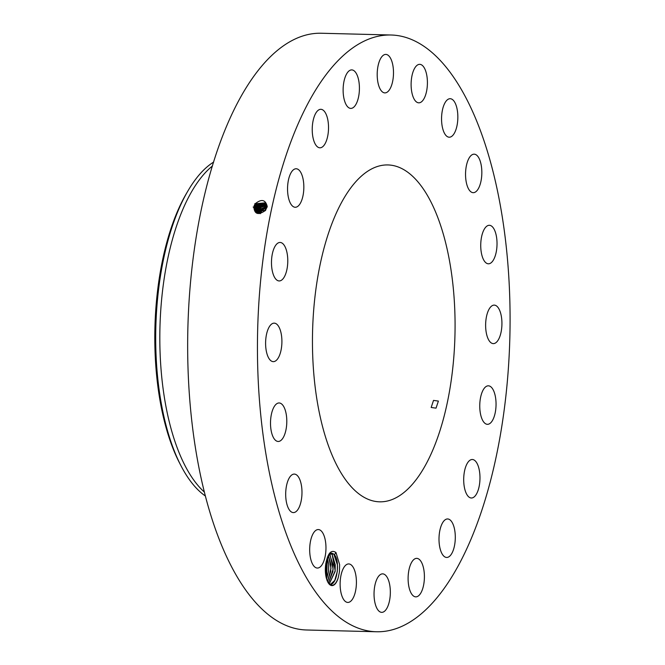<?xml version="1.0" encoding="UTF-8"?>
<svg xmlns="http://www.w3.org/2000/svg" width="665" height="665" viewBox="0 0 665 665"><rect width="100%" height="100%" fill="white"/><g stroke="black" fill="none" stroke-linecap="round" stroke-linejoin="round"><path stroke-width="1" d="M391.303 35.012L321.519 33.25A298.46 126.134 91.4 0 0 187.671 350.538A298.46 126.134 91.4 0 0 306.44 629.988L376.224 631.75A298.46 126.134 91.4 0 0 510.072 314.462A298.46 126.134 91.4 0 0 391.303 35.012A298.46 126.134 91.4 0 0 257.455 352.309A298.46 126.134 91.4 0 0 376.224 631.75M338.286 577.503L339.424 571.925L339.607 564.585L335.983 552.54C331.303 549.356 327.928 552.997 325.85 563.455A16.708 7.057 91.4 0 0 328.751 583.587A16.708 7.057 91.4 0 0 332.517 585.566A16.708 7.057 91.4 0 0 338.286 577.503C336.756 582.307 334.761 584.909 332.292 585.308L328.618 583.405M419.141 64.372A19.252 8.138 91.4 0 0 411.111 84.089A19.252 8.138 91.4 0 0 418.775 102.826A19.252 8.138 91.4 0 0 419.382 102.792A19.252 8.138 91.4 0 0 427.412 83.075A19.252 8.138 91.4 0 0 419.748 64.33A19.252 8.138 91.4 0 0 419.141 64.372M455.068 322.7A168.486 71.205 91.4 0 0 388.019 164.945A168.486 71.205 91.4 0 0 312.459 344.063A168.486 71.205 91.4 0 0 379.507 501.817A168.486 71.205 91.4 0 0 455.068 322.7M387.969 91.546A19.252 8.138 91.4 0 0 393.422 70.141A19.252 8.138 91.4 0 0 385.833 54.405A19.252 8.138 91.4 0 0 382.716 55.76A19.252 8.138 91.4 0 0 377.271 77.165A19.252 8.138 91.4 0 0 384.86 92.901A19.252 8.138 91.4 0 0 387.969 91.546M356.157 103.981A19.252 8.138 91.4 0 0 359.075 82.726A19.252 8.138 91.4 0 0 351.76 69.9A19.252 8.138 91.4 0 0 346.39 74.33A19.252 8.138 91.4 0 0 343.464 95.585A19.252 8.138 91.4 0 0 350.788 108.403A19.252 8.138 91.4 0 0 356.157 103.981M327.039 138.86A19.252 8.138 91.4 0 0 327.72 119.368A19.252 8.138 91.4 0 0 320.863 109.309A19.252 8.138 91.4 0 0 313.714 118.254A19.252 8.138 91.4 0 0 313.032 137.746A19.252 8.138 91.4 0 0 319.89 147.805A19.252 8.138 91.4 0 0 327.039 138.86M303.481 192.784A19.252 8.138 91.4 0 0 296.183 168.76A19.252 8.138 91.4 0 0 287.903 183.232A19.252 8.138 91.4 0 0 295.21 207.264A19.252 8.138 91.4 0 0 303.481 192.784M287.779 260.472A19.252 8.138 91.4 0 0 280.115 242.451A19.252 8.138 91.4 0 0 271.478 262.916A19.252 8.138 91.4 0 0 279.142 280.946A19.252 8.138 91.4 0 0 287.779 260.472M281.47 335.301A19.252 8.138 91.4 0 0 274.238 323.148A19.252 8.138 91.4 0 0 266.042 349.499A19.252 8.138 91.4 0 0 273.265 361.644A19.252 8.138 91.4 0 0 281.47 335.301M285.177 409.939A19.252 8.138 91.4 0 0 279.134 402.965A19.252 8.138 91.4 0 0 271.478 413.929A19.252 8.138 91.4 0 0 272.126 434.494A19.252 8.138 91.4 0 0 278.161 441.469A19.252 8.138 91.4 0 0 285.825 430.504A19.252 8.138 91.4 0 0 285.177 409.939M298.535 477.079A19.252 8.138 91.4 0 0 294.321 474.087A19.252 8.138 91.4 0 0 286.141 487.877A19.252 8.138 91.4 0 0 289.142 509.598A19.252 8.138 91.4 0 0 293.348 512.59A19.252 8.138 91.4 0 0 301.528 498.8A19.252 8.138 91.4 0 0 298.535 477.079M320.231 530.155A19.252 8.138 91.4 0 0 318.311 529.556A19.252 8.138 91.4 0 0 309.807 546.298A19.252 8.138 91.4 0 0 315.418 567.453A19.252 8.138 91.4 0 0 317.338 568.051A19.252 8.138 91.4 0 0 325.842 551.31A19.252 8.138 91.4 0 0 320.231 530.155M348.152 563.97A19.252 8.138 91.4 0 0 340.123 583.695A19.252 8.138 91.4 0 0 347.778 602.432A19.252 8.138 91.4 0 0 348.385 602.399A19.252 8.138 91.4 0 0 356.415 582.673A19.252 8.138 91.4 0 0 348.759 563.937A19.252 8.138 91.4 0 0 348.152 563.97M379.557 575.217A19.252 8.138 91.4 0 0 374.112 596.621A19.252 8.138 91.4 0 0 381.702 612.357A19.252 8.138 91.4 0 0 384.819 611.002A19.252 8.138 91.4 0 0 390.264 589.597A19.252 8.138 91.4 0 0 382.674 573.862A19.252 8.138 91.4 0 0 379.557 575.217M411.377 562.789A19.252 8.138 91.4 0 0 408.451 584.045A19.252 8.138 91.4 0 0 415.775 596.862A19.252 8.138 91.4 0 0 421.144 592.44A19.252 8.138 91.4 0 0 424.062 571.185A19.252 8.138 91.4 0 0 416.747 558.359A19.252 8.138 91.4 0 0 411.377 562.789M440.488 527.902A19.252 8.138 91.4 0 0 439.806 547.395A19.252 8.138 91.4 0 0 446.664 557.453A19.252 8.138 91.4 0 0 453.813 548.509A19.252 8.138 91.4 0 0 454.494 529.016A19.252 8.138 91.4 0 0 447.636 518.958A19.252 8.138 91.4 0 0 440.488 527.902M464.054 473.979A19.252 8.138 91.4 0 0 471.352 498.002A19.252 8.138 91.4 0 0 479.623 483.53A19.252 8.138 91.4 0 0 472.325 459.498A19.252 8.138 91.4 0 0 464.054 473.979M479.756 406.29A19.252 8.138 91.4 0 0 487.42 424.32A19.252 8.138 91.4 0 0 496.048 403.846A19.252 8.138 91.4 0 0 488.393 385.816A19.252 8.138 91.4 0 0 479.756 406.29M486.065 331.461A19.252 8.138 91.4 0 0 493.289 343.614A19.252 8.138 91.4 0 0 501.493 317.272A19.252 8.138 91.4 0 0 494.261 305.119A19.252 8.138 91.4 0 0 486.065 331.461M482.358 256.823A19.252 8.138 91.4 0 0 488.393 263.797A19.252 8.138 91.4 0 0 496.057 252.833A19.252 8.138 91.4 0 0 495.4 232.268A19.252 8.138 91.4 0 0 489.365 225.294A19.252 8.138 91.4 0 0 481.701 236.266A19.252 8.138 91.4 0 0 482.358 256.823M469 189.683A19.252 8.138 91.4 0 0 473.206 192.675A19.252 8.138 91.4 0 0 481.385 178.885A19.252 8.138 91.4 0 0 478.384 157.164A19.252 8.138 91.4 0 0 474.178 154.172A19.252 8.138 91.4 0 0 465.999 167.962A19.252 8.138 91.4 0 0 469 189.683M447.296 136.608A19.252 8.138 91.4 0 0 449.216 137.206A19.252 8.138 91.4 0 0 457.72 120.465A19.252 8.138 91.4 0 0 452.109 99.309A19.252 8.138 91.4 0 0 450.188 98.711A19.252 8.138 91.4 0 0 441.685 115.452A19.252 8.138 91.4 0 0 447.296 136.608M253.831 206.749L253.831 206.765C254.412 214.28 258.278 215.51 265.435 210.448L267.255 206.557C265.535 199.608 261.511 198.685 255.169 203.781L254.113 205.801M328.942 554.693L331.353 553.263L333.514 553.937A15.553 6.575 91.4 0 1 333.855 554.203L331.536 553.064L329.092 554.519L325.85 563.455M433.522 400.397L431.178 407.47L436.032 408.152L438.385 401.086L433.522 400.397M255.543 212.093L254.387 207.347L255.817 204.471L265.684 203.133L255.809 204.454L254.371 207.33L255.535 212.085L265.052 210.331L266.416 207.347L265.443 202.808L255.169 203.781M179.691 463.281A170.007 71.845 -88.6 0 1 186.516 193.34L188.029 190.764A173.299 73.241 91.4 0 0 155.701 340.463A173.299 73.241 -88.6 0 0 181.071 465.932L179.691 463.281M265.451 202.817L255.277 203.864M212.484 165.942A173.299 73.241 91.4 0 0 159.824 340.563A173.299 73.241 91.4 0 0 204.246 491.959M335.983 552.54L334.395 554.768C340.089 560.628 337.404 584.211 330.513 584.36L334.786 580.412L337.271 571.584L337.446 564.893L333.855 554.203M334.395 554.793L333.514 553.937M213.689 162.036A173.299 73.241 -88.6 0 0 188.528 189.916A173.299 73.241 91.4 0 0 188.029 190.764M205.252 495.915A173.299 73.241 -88.6 0 1 181.071 465.932M260.613 213.307A6.467 5.337 138.5 0 1 266.141 208.32M329.516 584.336L329.99 584.385M260.281 213.698L261.611 210.423L259.791 213.457M266.366 207.563L261.146 210.373L259.699 213.465M332.217 554.735L330.596 553.463L332.217 554.71L335.193 570.786L329.208 584.053L335.094 571.526L335.268 564.834L332.217 554.735M256.349 205.053L265.884 203.457L256.366 205.069L254.928 207.912L255.817 212.351L254.936 207.929L256.366 205.069L255.343 204.288M266.466 207.039L260.688 209.857L259.175 213.49M266.474 206.981L260.638 209.808L259.126 213.49M330.813 553.563L330.031 554.652L333.132 569.157L328.402 583.089L332.916 571.468L333.09 564.776L329.524 554.136M330.031 554.652L329.532 554.128M266.532 206.483L260.165 209.267L258.635 213.473M266.067 203.822L256.914 205.668L255.476 208.494L256.133 212.592L255.493 208.511L256.914 205.668L255.892 204.887M266.532 206.449L260.131 209.234L258.61 213.473M266.058 203.814L256.898 205.66M328.444 555.408L330.987 568.334L327.521 581.493M328.435 555.425L330.904 564.726L330.729 571.418L327.513 581.476M261.686 206.89L266.54 205.984L262.5 206.449A6.467 5.337 -41.5 0 0 261.694 206.89L259.633 208.677L258.261 211.42L258.145 213.407L258.244 211.412L257.014 211.113M257.446 206.258L266.216 204.197L257.446 206.258L256.033 209.076L256.474 212.808L256.042 209.093L257.455 206.275L256.441 205.493M262.5 206.449L259.624 208.66L258.244 211.412M326.598 579.057L328.552 571.36L328.726 564.668L327.338 557.619L326.606 579.09M257.696 210.83L259.076 208.062L266.507 205.485L259.092 208.07L257.704 210.838L257.679 213.307L257.696 210.83L256.466 210.531M256.59 209.658L256.84 213L256.599 209.675L258.003 206.873L266.349 204.612L257.987 206.857L256.59 209.658L255.352 209.367M326.199 561.484L325.725 575.067M326.191 561.534L326.374 571.31L325.717 575.017M257.139 210.24L257.239 213.166L257.156 210.256L258.544 207.472L266.449 205.036L258.535 207.455L257.139 210.24L255.909 209.949M339.408 572.025L339.599 564.519M337.246 571.817L337.429 564.652M335.069 571.767L335.251 564.593M332.882 571.709L333.074 564.543M330.704 571.659L330.887 564.485M328.527 571.601L328.709 564.427M326.34 571.543L326.532 564.377M266.416 207.347L267.164 207.106M265.052 210.331L265.584 210.556M254.371 207.33L253.141 207.039M255.809 204.454L254.803 203.69M259.774 213.124L258.677 212.858M261.146 210.373L260.248 209.699M254.928 207.912L253.697 207.621M260.638 209.808L259.707 209.093M259.267 212.551L258.12 212.276M255.476 208.494L254.246 208.203M260.131 209.234L259.159 208.494M258.76 211.985L257.571 211.694M256.033 209.076L254.803 208.785M259.624 208.66L258.619 207.896M257.987 206.857L256.981 206.092M259.076 208.062L258.07 207.289M258.535 207.463L257.53 206.69M332.999 553.604L332.217 554.71"/></g></svg>

